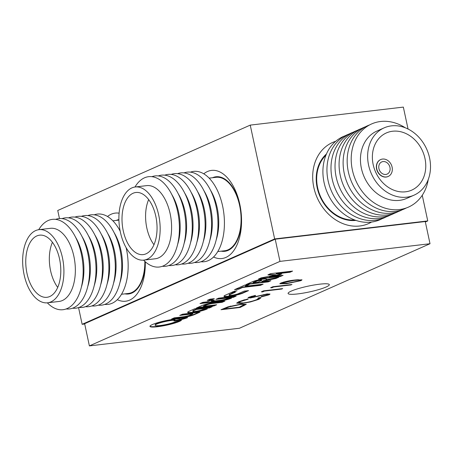 <?xml version="1.0" encoding="UTF-8"?>
<svg xmlns="http://www.w3.org/2000/svg" width="453" height="453" viewBox="0 0 453 453"><rect width="100%" height="100%" fill="white"/><g stroke="black" fill="none" stroke-linecap="round" stroke-linejoin="round"><path stroke-width="0.68" d="M213.55 257.004A44.371 24.49 -96.7 0 0 236.681 245.605A44.371 24.49 -96.7 0 0 239.796 204.224A44.371 24.49 -96.7 0 0 228.907 179.541A44.371 24.49 -96.7 0 0 203.765 173.822M119.099 213.182A44.371 24.49 -96.7 0 0 107.514 216.511M335.713 141.291A44.371 36.472 66.1 0 0 313.816 187.355A44.371 36.472 66.1 0 0 371.539 222.066M425.356 221.987L427.751 220.922L274.643 238.941L82.14 324.314L84.7 324.014M408.051 129.026L403.346 107.101L250.243 125.113L57.741 210.492L59.468 218.556M274.643 238.941L250.243 125.113M427.751 220.922L422.253 195.271M117.304 299.688A44.371 24.49 -96.7 0 0 140.43 288.295A44.371 24.49 -96.7 0 0 145.294 261.777M82.14 324.314L78.562 307.598M377.043 131.008A36.823 30.266 66.1 0 0 376.953 131.047A36.823 30.266 66.1 0 0 364.189 176.925A36.823 30.266 66.1 0 0 406.715 198.408A36.823 30.266 66.1 0 0 406.811 198.369A36.823 30.266 66.1 0 0 406.902 198.329M413.912 195.22A36.823 30.266 66.1 0 0 414.002 195.181A36.823 30.266 66.1 0 0 426.766 149.303A36.823 30.266 66.1 0 0 384.235 127.82A36.823 30.266 66.1 0 0 384.144 127.859A36.823 30.266 66.1 0 0 371.381 173.737A36.823 30.266 66.1 0 0 413.912 195.22M405.305 127.797A45.481 37.384 66.1 0 0 371.698 123.907A45.481 37.384 66.1 0 0 355.792 180.549A45.481 37.384 66.1 0 0 408.351 207.157A45.481 37.384 66.1 0 0 428.249 179.535M369.597 124.926A45.481 37.384 66.1 0 0 367.655 125.702A45.481 37.384 66.1 0 0 351.749 182.344A45.481 37.384 66.1 0 0 404.308 208.946A45.481 37.384 66.1 0 0 406.409 207.927M365.554 126.721A45.481 37.384 66.1 0 0 363.612 127.497A45.481 37.384 66.1 0 0 347.706 184.139A45.481 37.384 66.1 0 0 400.265 210.741A45.481 37.384 66.1 0 0 402.366 209.722M361.511 128.516A45.481 37.384 66.1 0 0 359.569 129.286A45.481 37.384 66.1 0 0 343.663 185.928A45.481 37.384 66.1 0 0 396.222 212.536A45.481 37.384 66.1 0 0 398.323 211.517M357.468 130.305A45.481 37.384 66.1 0 0 355.526 131.081A45.481 37.384 66.1 0 0 339.62 187.723A45.481 37.384 66.1 0 0 392.179 214.326A45.481 37.384 66.1 0 0 394.28 213.306M353.425 132.1A45.481 37.384 66.1 0 0 351.488 132.876A45.481 37.384 66.1 0 0 335.577 189.513A45.481 37.384 66.1 0 0 388.136 216.121A45.481 37.384 66.1 0 0 390.237 215.101M349.382 133.89A45.481 37.384 66.1 0 0 347.445 134.666A45.481 37.384 66.1 0 0 331.534 191.308A45.481 37.384 66.1 0 0 384.093 217.91A45.481 37.384 66.1 0 0 386.194 216.891M345.339 135.685A45.481 37.384 66.1 0 0 343.402 136.461A45.481 37.384 66.1 0 0 327.496 193.103A45.481 37.384 66.1 0 0 380.05 219.705A45.481 37.384 66.1 0 0 382.151 218.686M386.471 132.893A31.274 25.708 66.1 0 0 386.392 132.927A31.274 25.708 66.1 0 0 375.548 171.897A31.274 25.708 66.1 0 0 411.675 190.147A31.274 25.708 66.1 0 0 411.754 190.107A31.274 25.708 66.1 0 0 422.592 151.143A31.274 25.708 66.1 0 0 386.471 132.893M326.437 153.997A37.531 30.849 66.1 0 0 320.05 196.568A37.531 30.849 66.1 0 0 355.894 220.407M325.934 155.198A36.976 30.391 66.1 0 0 320.469 196.381A36.976 30.391 66.1 0 0 354.665 219.971M389.45 165.809A6.653 5.47 66.1 0 0 381.743 161.925A6.653 5.47 66.1 0 0 379.433 170.203A6.653 5.47 66.1 0 0 387.139 174.094A6.653 5.47 66.1 0 0 389.45 165.809M377.485 171.058A9.241 7.599 66.1 0 0 388.187 176.46A9.241 7.599 66.1 0 0 391.398 164.954A9.241 7.599 66.1 0 0 380.696 159.558A9.241 7.599 66.1 0 0 377.485 171.058M380.696 159.558L380.503 159.643A9.241 7.599 66.1 0 0 377.292 171.143A9.241 7.599 66.1 0 0 387.995 176.545L388.187 176.46M47.582 302.802L59.026 301.46A36.823 20.323 -96.7 0 0 72.927 252.491A36.823 20.323 -96.7 0 0 50.419 228.318L38.975 229.665A36.823 20.323 -96.7 0 0 25.074 278.629A36.823 20.323 -96.7 0 0 47.582 302.802A36.823 20.323 -96.7 0 0 61.489 253.839A36.823 20.323 -96.7 0 0 38.975 229.665M47.344 302.83A45.481 25.102 -96.7 0 0 76.342 299.829A45.481 25.102 -96.7 0 0 80.158 249.229A45.481 25.102 -96.7 0 0 38.737 229.694M81.398 287.004A39.19 21.631 -96.7 0 0 81.336 250.843A39.19 21.631 -96.7 0 0 75.538 237.185M66.155 308.952A45.481 25.102 -96.7 0 0 86.591 248.476A45.481 25.102 -96.7 0 0 55.617 219.371M87.831 286.251A39.19 21.631 -96.7 0 0 87.769 250.084A39.19 21.631 -96.7 0 0 81.965 236.426M72.588 308.193A45.481 25.102 -96.7 0 0 93.018 247.717A45.481 25.102 -96.7 0 0 62.05 218.618M94.258 285.492A39.19 21.631 -96.7 0 0 94.201 249.331A39.19 21.631 -96.7 0 0 88.397 235.668M79.02 307.44A45.481 25.102 -96.7 0 0 99.45 246.959A45.481 25.102 -96.7 0 0 68.477 217.859M100.691 284.733A39.19 21.631 -96.7 0 0 100.628 248.572A39.19 21.631 -96.7 0 0 94.83 234.914M85.447 306.681A45.481 25.102 -96.7 0 0 105.883 246.206A45.481 25.102 -96.7 0 0 74.909 217.1M107.118 283.98A39.19 21.631 -96.7 0 0 107.061 247.814A39.19 21.631 -96.7 0 0 101.257 234.156M91.88 305.928A45.481 25.102 -96.7 0 0 112.31 245.447A45.481 25.102 -96.7 0 0 81.342 216.347M113.55 283.221A39.19 21.631 -96.7 0 0 113.493 247.061A39.19 21.631 -96.7 0 0 107.689 233.403M98.312 305.169A45.481 25.102 -96.7 0 0 118.743 244.694A45.481 25.102 -96.7 0 0 87.769 215.588M119.983 282.462A39.19 21.631 -96.7 0 0 119.92 246.302A39.19 21.631 -96.7 0 0 114.122 232.644M104.739 304.41A45.481 25.102 -96.7 0 0 126.127 247.672M121.523 294.257L128.442 293.442A36.976 20.408 -96.7 0 0 144.841 261.364M124.915 293.861A37.531 20.713 -96.7 0 0 128.505 293.997A37.531 20.713 -96.7 0 0 145.153 261.653M58.743 255.707A31.274 17.265 -96.7 0 0 39.626 235.169A31.274 17.265 -96.7 0 0 27.814 276.76A31.274 17.265 -96.7 0 0 46.936 297.298A31.274 17.265 -96.7 0 0 58.743 255.707M118.907 219.58A37.531 20.713 -96.7 0 0 116.274 220.418M120.175 231.155A45.481 25.102 -96.7 0 0 94.201 214.835M52.412 242.293A31.28 17.265 -96.7 0 0 57.724 287.4M143.833 260.118L155.271 258.771A36.823 20.323 -96.7 0 0 170.345 214.677A36.823 20.323 -96.7 0 0 146.67 185.628L135.226 186.976A36.823 20.323 -96.7 0 0 120.158 231.07A36.823 20.323 -96.7 0 0 143.833 260.118A36.823 20.323 -96.7 0 0 158.901 216.024A36.823 20.323 -96.7 0 0 135.226 186.976M143.59 260.141A45.481 25.102 -96.7 0 0 171.347 259.014A45.481 25.102 -96.7 0 0 177.848 212.559A45.481 25.102 -96.7 0 0 134.988 187.004M177.65 244.314A39.19 21.631 -96.7 0 0 178.827 213.34A39.19 21.631 -96.7 0 0 171.789 194.496M162.406 266.262A45.481 25.102 -96.7 0 0 184.28 211.806A45.481 25.102 -96.7 0 0 151.868 176.681M184.077 243.561A39.19 21.631 -96.7 0 0 185.26 212.587A39.19 21.631 -96.7 0 0 178.216 193.737M168.839 265.509A45.481 25.102 -96.7 0 0 190.713 211.047A45.481 25.102 -96.7 0 0 158.301 175.928M190.509 242.802A39.19 21.631 -96.7 0 0 191.693 211.828A39.19 21.631 -96.7 0 0 184.648 192.984M175.271 264.75A45.481 25.102 -96.7 0 0 197.14 210.294A45.481 25.102 -96.7 0 0 164.728 175.169M196.942 242.044A39.19 21.631 -96.7 0 0 198.12 211.07A39.19 21.631 -96.7 0 0 191.075 192.225M181.698 263.991A45.481 25.102 -96.7 0 0 203.573 209.535A45.481 25.102 -96.7 0 0 171.16 174.416M203.369 241.29A39.19 21.631 -96.7 0 0 204.552 210.317A39.19 21.631 -96.7 0 0 197.508 191.466M188.131 263.238A45.481 25.102 -96.7 0 0 210.005 208.776A45.481 25.102 -96.7 0 0 177.587 173.658M209.801 240.532A39.19 21.631 -96.7 0 0 210.985 209.558A39.19 21.631 -96.7 0 0 203.941 190.713M194.558 262.48A45.481 25.102 -96.7 0 0 216.432 208.023A45.481 25.102 -96.7 0 0 184.02 172.899M216.234 239.779A39.19 21.631 -96.7 0 0 217.412 208.799A39.19 21.631 -96.7 0 0 210.368 189.954M200.99 261.726A45.481 25.102 -96.7 0 0 222.865 207.264A45.481 25.102 -96.7 0 0 190.453 172.146M217.774 251.568L224.694 250.752A36.976 20.408 -96.7 0 0 239.824 206.483A36.976 20.408 -96.7 0 0 216.053 177.316L209.133 178.125M221.166 251.172A37.531 20.713 -96.7 0 0 224.756 251.307A37.531 20.713 -96.7 0 0 240.118 206.37A37.531 20.713 -96.7 0 0 215.985 176.761A37.531 20.713 -96.7 0 0 212.525 177.729M155.985 217.157A31.274 17.265 -96.7 0 0 135.877 192.485A31.274 17.265 -96.7 0 0 123.074 229.937A31.274 17.265 -96.7 0 0 143.188 254.609A31.274 17.265 -96.7 0 0 155.985 217.157M148.663 199.603A31.28 17.265 -96.7 0 0 153.975 244.716M278.068 277.536L278.068 277.536A62.078 8.72 167.9 0 0 278.527 277.327A230.192 32.344 167.9 0 0 278.884 277.168L276.993 277.547A759.687 106.738 167.9 0 0 274.948 277.966A1483.06 208.369 167.9 0 0 272.53 278.465A3551.441 498.98 -12.1 0 1 270.113 278.963A1796.768 252.446 -12.1 0 1 268.074 279.382L266.307 279.705A29.79 4.185 167.9 0 0 266.432 279.603A18.188 2.554 167.9 0 0 266.551 279.495A5.912 0.832 167.9 0 0 266.613 279.422A6.512 0.917 167.9 0 0 266.658 279.274A6.512 0.917 167.9 0 0 266.647 279.252A6.92 0.974 167.9 0 0 266.5 279.127A6.965 0.98 167.9 0 0 266.177 279.037A6.738 0.946 167.9 0 0 265.685 278.997A6.591 0.929 167.9 0 0 265.022 279.003A9.168 1.291 167.9 0 0 264.167 279.059A10.006 1.404 167.9 0 0 263.159 279.156A10.396 1.461 167.9 0 0 262.055 279.297A8.749 1.229 167.9 0 0 259.529 279.705A6.393 0.9 167.9 0 0 257.094 280.237A6.727 0.946 167.9 0 0 254.829 280.866A10.334 1.45 167.9 0 0 252.814 281.568A4.575 0.646 167.9 0 0 252.564 281.675A326.551 45.883 167.9 0 0 251.772 282.021A307.411 43.194 167.9 0 0 250.736 282.474A980.286 137.729 167.9 0 0 249.354 283.091L246.217 284.478L268.255 281.879L270.911 280.701L261.902 281.76L263.51 281.047L275.854 278.51L277.389 277.836A263.833 37.067 167.9 0 0 278.068 277.536L278.023 277.338M275.696 275.056L273.487 275.486A2451.517 344.439 -12.1 0 1 271.132 275.939A4733.482 665.061 -12.1 0 1 268.357 276.477L261.126 277.876L258.431 279.059L280.481 276.466L283.097 275.299L269.467 276.891L279.541 274.943L281.681 274.003L276.222 273.878L289.982 272.253L292.598 271.087L270.588 273.669L267.91 274.858L271.84 274.948A1520.438 213.623 -12.1 0 1 273.663 274.994A274.818 38.613 -12.1 0 1 274.824 275.022A1291.565 181.466 -12.1 0 1 275.696 275.05L275.622 274.694L275.701 275.05M207.14 308.98A19.36 2.718 167.9 0 0 207.315 308.901L202.689 309.512A45.17 6.348 -12.1 0 1 202.344 309.659A18.171 2.554 -12.1 0 1 202.055 309.778A11.988 1.682 -12.1 0 1 201.828 309.875L201.676 309.931A5.827 0.821 -12.1 0 1 200.554 310.294A5.159 0.725 -12.1 0 1 199.292 310.639A5.079 0.713 -12.1 0 1 197.938 310.945A5.493 0.77 -12.1 0 1 196.562 311.205A3.499 0.493 -12.1 0 1 196.087 311.279A7.758 1.087 -12.1 0 1 195.526 311.358A7.848 1.104 -12.1 0 1 194.988 311.421A3.969 0.555 -12.1 0 1 194.569 311.466A5.13 0.719 -12.1 0 1 193.612 311.5A5.159 0.725 -12.1 0 1 193.029 311.421A5.311 0.747 -12.1 0 1 192.859 311.285A5.311 0.747 -12.1 0 1 192.859 311.239A5.759 0.81 -12.1 0 1 193.114 310.962A2.559 0.362 -12.1 0 1 193.244 310.883A6.331 0.889 -12.1 0 1 193.454 310.781A26.059 3.664 -12.1 0 1 193.844 310.605A629.5 88.448 -12.1 0 1 194.796 310.18L196.342 309.484L209.49 307.938L212.225 306.721L194.722 308.776L191.846 310.05A674.625 94.785 167.9 0 0 190.724 310.548A406.296 57.084 167.9 0 0 189.745 310.985A727.212 102.174 167.9 0 0 188.918 311.358A4.303 0.606 167.9 0 0 188.742 311.438A10.442 1.467 167.9 0 0 187.706 312.162A10.73 1.506 167.9 0 0 187.65 312.394A10.73 1.506 167.9 0 0 187.938 312.649A10.668 1.501 167.9 0 0 189.399 312.836A10.232 1.438 167.9 0 0 191.902 312.689A11.008 1.546 167.9 0 0 194.388 312.36A10.481 1.472 167.9 0 0 197.106 311.879A10.419 1.467 167.9 0 0 199.875 311.279A10.742 1.506 167.9 0 0 202.531 310.594A10.413 1.461 167.9 0 0 203.907 310.186A9.853 1.382 167.9 0 0 205.124 309.778A11.444 1.608 167.9 0 0 206.234 309.359A19.36 2.718 167.9 0 0 207.14 308.98M179.496 321.375A17.763 2.497 167.9 0 0 179.569 321.341A18.052 2.537 167.9 0 0 180.379 320.956A15.764 2.214 167.9 0 0 181.019 320.605A8.947 1.257 167.9 0 0 181.126 320.537A36.931 5.187 167.9 0 0 181.268 320.441A40.481 5.685 167.9 0 0 181.404 320.35A4.173 0.589 167.9 0 0 181.466 320.299L181.313 320.328A2.435 0.34 167.9 0 0 181.121 320.367A9.326 1.308 167.9 0 0 180.843 320.43A12.424 1.744 -12.1 0 1 179.824 320.656A19.428 2.729 -12.1 0 1 178.686 320.894A19.315 2.712 -12.1 0 1 177.548 321.12A11.897 1.67 -12.1 0 1 176.545 321.313A11.58 1.625 167.9 0 0 176.393 321.341A7.191 1.008 167.9 0 0 176.251 321.37A10.696 1.501 167.9 0 0 176.132 321.392L176.075 321.404A4.258 0.6 167.9 0 0 176.019 321.432A2.95 0.413 167.9 0 0 175.951 321.466A5.193 0.73 167.9 0 0 175.883 321.505A3.635 0.51 -12.1 0 1 175.792 321.551A16.308 2.293 -12.1 0 1 175.645 321.63A18.205 2.559 -12.1 0 1 175.47 321.715A15.532 2.18 -12.1 0 1 175.3 321.794A11.2 1.574 -12.1 0 1 175.062 321.902A11.2 1.574 -12.1 0 1 174.575 322.106A10.374 1.455 -12.1 0 1 173.742 322.428A10.487 1.472 -12.1 0 1 172.78 322.757A11.755 1.653 -12.1 0 1 171.693 323.102A12.633 1.772 -12.1 0 1 170.923 323.329A9.587 1.348 -12.1 0 1 170.181 323.538A9.615 1.353 -12.1 0 1 169.405 323.742A12.792 1.795 -12.1 0 1 168.55 323.957A11.314 1.591 -12.1 0 1 166.761 324.376A10.844 1.523 -12.1 0 1 164.966 324.75A10.889 1.529 -12.1 0 1 163.199 325.073A11.518 1.619 -12.1 0 1 161.483 325.345A7.644 1.076 -12.1 0 1 160.764 325.441A16.342 2.293 -12.1 0 1 159.932 325.537A16.229 2.282 -12.1 0 1 159.139 325.622A7.061 0.991 -12.1 0 1 158.539 325.673A12.016 1.687 -12.1 0 1 157.451 325.724A11.031 1.552 -12.1 0 1 156.568 325.713A10.849 1.523 -12.1 0 1 155.894 325.65A11.149 1.569 -12.1 0 1 155.43 325.526A11.059 1.552 -12.1 0 1 155.169 325.271A11.059 1.552 -12.1 0 1 155.164 325.186A10.98 1.54 -12.1 0 1 155.56 324.716A11.031 1.552 -12.1 0 1 156.591 324.138A11.268 1.585 -12.1 0 1 158.205 323.487A10.64 1.495 -12.1 0 1 159.813 322.949A11.166 1.569 -12.1 0 1 161.687 322.4A11.274 1.585 -12.1 0 1 163.731 321.879A11.132 1.563 -12.1 0 1 165.86 321.398A7.894 1.11 -12.1 0 1 166.478 321.268A14.111 1.982 -12.1 0 1 167.197 321.126A14.456 2.033 -12.1 0 1 167.916 320.99A9.456 1.331 -12.1 0 1 168.561 320.877A10.94 1.535 -12.1 0 1 170.475 320.571A11.031 1.552 -12.1 0 1 172.236 320.35A11.076 1.557 -12.1 0 1 173.776 320.226A11.132 1.563 -12.1 0 1 175.039 320.192L173.907 320.939A4.541 0.64 167.9 0 0 174.286 320.894A14.264 2.005 167.9 0 0 174.801 320.82A15.04 2.112 167.9 0 0 175.362 320.741A9.043 1.268 167.9 0 0 175.86 320.662A10.776 1.512 167.9 0 0 178.057 320.271A10.493 1.472 167.9 0 0 180.294 319.801A10.476 1.472 167.9 0 0 182.474 319.269A10.708 1.506 167.9 0 0 184.507 318.702A11.189 1.574 167.9 0 0 185.402 318.431A9.785 1.376 167.9 0 0 186.2 318.165A10.385 1.461 167.9 0 0 186.942 317.893A14.485 2.033 167.9 0 0 187.672 317.61L183.425 318.057A13.505 1.897 167.9 0 0 183.363 318.08L183.261 318.119A105.968 14.887 167.9 0 0 183.142 318.165A107.882 15.159 167.9 0 0 183.023 318.21A4.122 0.578 -12.1 0 1 182.587 318.368A6.019 0.844 -12.1 0 1 182.044 318.544A5.849 0.821 -12.1 0 1 181.46 318.719A3.392 0.476 -12.1 0 1 180.917 318.867L180.464 318.918A16.098 2.259 167.9 0 0 178.771 318.861A16.438 2.31 167.9 0 0 176.517 318.974A16.484 2.316 167.9 0 0 173.81 319.263A16.314 2.293 167.9 0 0 170.781 319.705A15.532 2.18 167.9 0 0 169.167 319.982A17.016 2.39 167.9 0 0 167.485 320.299A17.129 2.407 167.9 0 0 165.775 320.65A16.065 2.259 167.9 0 0 164.099 321.018A11.421 1.602 167.9 0 0 163.38 321.183A24.337 3.42 167.9 0 0 162.519 321.387A24.286 3.414 167.9 0 0 161.67 321.596A11.161 1.569 167.9 0 0 160.979 321.772A17.004 2.39 167.9 0 0 158.822 322.355A16.268 2.288 167.9 0 0 156.834 322.944A16.195 2.276 167.9 0 0 155.039 323.533A16.665 2.344 167.9 0 0 153.459 324.116A9.524 1.336 167.9 0 0 152.995 324.303A32.99 4.638 167.9 0 0 152.406 324.558A33.001 4.638 167.9 0 0 151.851 324.812A9.122 1.28 167.9 0 0 151.495 324.988A16.789 2.361 167.9 0 0 150.572 325.537A16.178 2.271 167.9 0 0 150.062 326.018A16.144 2.271 167.9 0 0 149.96 326.381A16.144 2.271 167.9 0 0 149.966 326.415A16.636 2.339 167.9 0 0 150.288 326.726A16.75 2.356 167.9 0 0 151.081 326.953A16.251 2.282 167.9 0 0 152.31 327.055A16.183 2.276 167.9 0 0 153.941 327.038A16.421 2.305 167.9 0 0 155.94 326.896A10.9 1.535 167.9 0 0 156.591 326.834A27.474 3.862 167.9 0 0 157.451 326.738A27.395 3.851 167.9 0 0 158.329 326.63A10.351 1.455 167.9 0 0 159.037 326.534A16.801 2.361 167.9 0 0 161.562 326.143A16.042 2.254 167.9 0 0 164.184 325.673A16.042 2.254 167.9 0 0 166.857 325.118A16.795 2.361 167.9 0 0 169.53 324.501A17.769 2.497 167.9 0 0 170.821 324.178A15.538 2.186 167.9 0 0 172.038 323.861A15.385 2.163 167.9 0 0 173.205 323.533A16.982 2.384 167.9 0 0 174.354 323.199A19.677 2.763 167.9 0 0 175.271 322.921A14.858 2.089 167.9 0 0 176.087 322.655A14.592 2.05 167.9 0 0 176.851 322.4A18.194 2.554 167.9 0 0 177.61 322.128A14.439 2.027 167.9 0 0 178.629 321.738A17.763 2.497 167.9 0 0 179.496 321.375M149.971 326.194A16.636 2.339 167.9 0 0 150.215 326.37A16.75 2.356 167.9 0 0 151.008 326.59A16.251 2.282 167.9 0 0 152.231 326.698A16.183 2.276 167.9 0 0 153.867 326.681A16.421 2.305 167.9 0 0 155.86 326.539A10.9 1.535 167.9 0 0 156.517 326.477A27.474 3.862 167.9 0 0 157.372 326.375A27.395 3.851 167.9 0 0 158.25 326.273A10.351 1.455 167.9 0 0 158.958 326.177A16.801 2.361 167.9 0 0 161.489 325.786A16.042 2.254 167.9 0 0 164.111 325.311A16.042 2.254 167.9 0 0 166.778 324.761A16.795 2.361 167.9 0 0 169.456 324.144A17.769 2.497 167.9 0 0 170.741 323.821A15.538 2.186 167.9 0 0 171.959 323.499A15.385 2.163 167.9 0 0 173.131 323.176A16.982 2.384 167.9 0 0 174.28 322.842A19.677 2.763 167.9 0 0 175.192 322.559A14.858 2.089 167.9 0 0 176.007 322.298A14.592 2.05 167.9 0 0 176.772 322.043A18.194 2.554 167.9 0 0 177.531 321.772A14.439 2.027 167.9 0 0 178.556 321.381A17.763 2.497 167.9 0 0 179.416 321.018A17.763 2.497 167.9 0 0 179.49 320.984A18.052 2.537 167.9 0 0 180.3 320.599A15.764 2.214 167.9 0 0 180.464 320.514M297.729 293.918A21.076 2.961 167.9 0 0 318.94 289.524A21.076 2.961 167.9 0 0 329.308 284.631A21.076 2.961 167.9 0 0 319.671 284.184A21.076 2.961 167.9 0 0 298.459 288.572A21.076 2.961 167.9 0 0 288.091 293.465A21.076 2.961 167.9 0 0 297.729 293.918M266.211 279.761L266.228 279.348A29.79 4.185 167.9 0 0 266.358 279.246A18.188 2.554 167.9 0 0 266.472 279.139A5.912 0.832 167.9 0 0 266.489 279.122L266.551 279.495M266.205 279.767L266.126 279.405L266.205 279.767M171.523 319.065L176.109 318.538A3591.644 504.631 167.9 0 0 180.362 318.034A8.896 1.251 167.9 0 0 181.104 317.938A10.77 1.512 167.9 0 0 184.422 317.389A10.476 1.472 167.9 0 0 187.859 316.647A10.566 1.484 167.9 0 0 191.075 315.786A11.121 1.563 167.9 0 0 193.742 314.897A3.737 0.527 167.9 0 0 194.003 314.79A110.589 15.538 167.9 0 0 194.62 314.518A186.313 26.178 167.9 0 0 195.537 314.116A1272.398 178.771 167.9 0 0 197.032 313.453L200.011 312.134L182.508 314.195L179.733 315.424L192.842 313.889L191.285 314.569A439.24 61.716 -12.1 0 1 190.407 314.954A35.662 5.011 -12.1 0 1 189.949 315.152A11.642 1.636 -12.1 0 1 189.654 315.277A2.356 0.328 -12.1 0 1 189.433 315.362A5.396 0.759 -12.1 0 1 188.301 315.724A5.498 0.77 -12.1 0 1 186.981 316.081A5.357 0.753 -12.1 0 1 185.583 316.392A4.83 0.679 -12.1 0 1 184.229 316.647A4.156 0.583 -12.1 0 1 183.646 316.732A13.771 1.937 -12.1 0 1 182.893 316.828A55.855 7.848 -12.1 0 1 181.647 316.981A1272.205 178.748 -12.1 0 1 178.731 317.327L174.241 317.853L172.876 318.459A191.274 26.874 167.9 0 0 172.35 318.691A99.371 13.964 167.9 0 0 171.914 318.889A721.176 101.325 167.9 0 0 171.523 319.065M205.52 305.418A80.651 11.331 -12.1 0 1 206.03 305.197A72.497 10.187 -12.1 0 1 206.443 305.016A3.686 0.521 -12.1 0 1 206.636 304.937A5.425 0.764 -12.1 0 1 207.763 304.552A5.159 0.725 -12.1 0 1 209.122 304.167A5.215 0.73 -12.1 0 1 210.622 303.821A5.674 0.798 -12.1 0 1 212.157 303.533L222.129 302.327L224.909 301.098L219.948 301.687A2073.336 291.307 167.9 0 0 216.319 302.117A31.551 4.434 167.9 0 0 215.198 302.253A6.546 0.917 167.9 0 0 214.456 302.355A9.773 1.37 167.9 0 0 213.601 302.491A10.442 1.467 167.9 0 0 210.804 303.017A10.77 1.512 167.9 0 0 207.972 303.663A10.73 1.506 167.9 0 0 205.351 304.376A10.266 1.444 167.9 0 0 203.148 305.096A8.364 1.172 167.9 0 0 202.587 305.311A17.424 2.446 167.9 0 0 201.987 305.56A60.645 8.522 167.9 0 0 201.081 305.951A1030.552 144.796 167.9 0 0 199.184 306.794L196.359 308.046L213.907 305.979L216.676 304.75L203.539 306.296L204.932 305.679A152.989 21.495 -12.1 0 1 205.52 305.418L205.447 305.062A80.651 11.331 -12.1 0 1 205.951 304.841A72.497 10.187 -12.1 0 1 206.364 304.659A3.686 0.521 -12.1 0 1 206.562 304.58A5.425 0.764 -12.1 0 1 207.684 304.195A5.159 0.725 -12.1 0 1 209.043 303.81A5.215 0.73 -12.1 0 1 210.543 303.465A5.674 0.798 -12.1 0 1 212.078 303.17L222.049 301.97L223.697 301.245M215.945 299.365L218.539 299.071A2190.397 307.751 167.9 0 0 221.364 298.742A4274.157 600.525 167.9 0 0 224.705 298.346L233.414 297.321L236.2 296.092L218.652 298.159L217.281 298.765A308.329 43.318 167.9 0 0 216.585 299.076A34.756 4.881 167.9 0 0 216.2 299.246A45.725 6.427 167.9 0 0 215.945 299.365L215.951 299.376M225.232 295.248A5.153 0.725 167.9 0 0 225.045 295.339A9.807 1.376 167.9 0 0 224.348 295.747A10.855 1.523 167.9 0 0 223.992 296.103A10.991 1.546 167.9 0 0 223.958 296.302A10.991 1.546 167.9 0 0 223.997 296.392A10.396 1.461 167.9 0 0 224.365 296.596A10.006 1.404 167.9 0 0 224.824 296.681A11.342 1.591 167.9 0 0 225.447 296.726A11.24 1.58 167.9 0 0 226.211 296.726A9.53 1.336 167.9 0 0 227.083 296.687A11.501 1.614 167.9 0 0 227.548 296.653A8.505 1.195 167.9 0 0 228.001 296.607A9.19 1.291 167.9 0 0 228.493 296.556A15.776 2.214 167.9 0 0 229.082 296.483A12.169 1.71 167.9 0 0 230.107 296.347A9.388 1.319 167.9 0 0 231.109 296.194A9.303 1.308 167.9 0 0 232.151 296.019A11.727 1.648 167.9 0 0 233.278 295.803A12.452 1.75 167.9 0 0 234.099 295.639A8.086 1.138 167.9 0 0 234.835 295.486A8.624 1.212 167.9 0 0 235.588 295.311A16.008 2.248 167.9 0 0 236.455 295.107A11.065 1.552 167.9 0 0 238.255 294.648A10 1.404 167.9 0 0 239.886 294.184A10.091 1.416 167.9 0 0 241.336 293.708A11.495 1.614 167.9 0 0 242.604 293.238A7.684 1.082 167.9 0 0 242.893 293.114A323.136 45.402 167.9 0 0 243.669 292.774A302.938 42.565 167.9 0 0 244.631 292.349A631.754 88.76 167.9 0 0 245.786 291.84L248.555 290.611L244.15 291.132L237.848 293.878A6.11 0.861 -12.1 0 1 236.715 294.235A5.034 0.708 -12.1 0 1 235.486 294.563A4.955 0.696 -12.1 0 1 234.173 294.858A5.742 0.804 -12.1 0 1 232.825 295.113A3.828 0.538 -12.1 0 1 232.355 295.186A6.886 0.968 -12.1 0 1 231.834 295.26A6.891 0.968 -12.1 0 1 231.336 295.316A3.851 0.544 -12.1 0 1 230.934 295.356A5.3 0.742 -12.1 0 1 229.869 295.396A5.26 0.736 -12.1 0 1 229.269 295.294A5.26 0.742 -12.1 0 1 229.161 295.18A5.26 0.742 -12.1 0 1 229.195 295.062A5.311 0.747 -12.1 0 1 229.654 294.733A3.907 0.549 -12.1 0 1 229.841 294.637A231.398 32.514 -12.1 0 1 230.509 294.342A235.362 33.069 -12.1 0 1 231.404 293.94A787.625 110.662 -12.1 0 1 232.638 293.391L235.418 292.157L231.007 292.678L228.148 293.946A668.181 93.879 167.9 0 0 227.038 294.444A409.099 57.48 167.9 0 0 226.058 294.88A678.283 95.3 167.9 0 0 225.232 295.248M233.233 291.698L233.289 291.698A97.973 13.766 167.9 0 0 233.612 291.664A37.225 5.232 167.9 0 0 233.986 291.619A66.274 9.309 167.9 0 0 234.422 291.568L237.083 290.752L234.541 291.188A150.928 21.206 167.9 0 0 235.147 291.177A33.177 4.66 -12.1 0 1 235.362 291.166A17.078 2.401 -12.1 0 1 235.543 291.166A80.538 11.314 -12.1 0 1 235.696 291.16L235.685 291.171A137.531 19.326 -12.1 0 1 235.379 291.222A24.4 3.426 -12.1 0 1 235.039 291.285A47.508 6.676 -12.1 0 1 234.637 291.358L233.391 291.624A3.437 0.481 167.9 0 0 233.306 291.658L233.244 291.704M207.593 300.22A721.176 101.325 167.9 0 0 207.208 300.396A721.176 101.325 167.9 0 0 207.848 300.328A99.371 13.964 167.9 0 0 208.556 300.248A191.274 26.874 167.9 0 0 209.388 300.152L211.562 299.897L214.331 298.663L209.926 299.184L208.556 299.79A191.274 26.874 167.9 0 0 208.035 300.022A99.371 13.964 167.9 0 0 207.593 300.22M209.037 302.525A6897.48 969.103 167.9 0 0 215.69 301.743A96.534 13.562 167.9 0 0 217.678 301.5A15.357 2.157 167.9 0 0 218.822 301.353A8.029 1.127 167.9 0 0 219.841 301.2A10.883 1.529 167.9 0 0 221.234 300.956A9.938 1.399 167.9 0 0 222.627 300.684A10.096 1.421 167.9 0 0 224.037 300.379A11.704 1.642 167.9 0 0 225.481 300.039A10.997 1.546 167.9 0 0 227.236 299.58A9.87 1.387 167.9 0 0 228.822 299.122A10.249 1.438 167.9 0 0 230.232 298.652A12.916 1.812 167.9 0 0 231.506 298.165L227.259 298.612A3.341 0.47 167.9 0 0 227.196 298.635A14.723 2.067 167.9 0 0 227.117 298.669A16.393 2.305 167.9 0 0 227.021 298.708A13.8 1.937 167.9 0 0 226.936 298.742A4.071 0.572 -12.1 0 1 226.29 298.974A5.691 0.798 -12.1 0 1 225.464 299.229A5.815 0.815 -12.1 0 1 224.535 299.484A4.564 0.64 -12.1 0 1 223.601 299.71A4.185 0.589 -12.1 0 1 223.097 299.818A7.826 1.099 -12.1 0 1 222.508 299.937A7.843 1.104 -12.1 0 1 221.919 300.05A4.264 0.6 -12.1 0 1 221.421 300.141A2.271 0.317 -12.1 0 1 221.024 300.197A12.078 1.699 -12.1 0 1 220.452 300.271A66.982 9.411 -12.1 0 1 219.405 300.396A3379.703 474.852 -12.1 0 1 216.262 300.769L211.534 301.33L214.28 300.113L209.869 300.628L207.129 301.845L202.774 302.366L199.988 303.589L209.037 302.525L208.958 302.168A6897.48 969.103 167.9 0 0 215.611 301.381A96.534 13.562 167.9 0 0 217.604 301.143A15.357 2.157 167.9 0 0 218.742 300.996A8.029 1.127 167.9 0 0 219.767 300.837A10.883 1.529 167.9 0 0 221.16 300.599A9.938 1.399 167.9 0 0 222.553 300.328A10.096 1.421 167.9 0 0 223.963 300.022A11.704 1.642 167.9 0 0 225.401 299.682A10.997 1.546 167.9 0 0 227.163 299.223A9.87 1.387 167.9 0 0 228.742 298.765A10.249 1.438 167.9 0 0 230.158 298.295A12.916 1.812 167.9 0 0 230.362 298.221M240.685 304.19L246.251 304.303L240.141 307.468L221.002 309.722L227.938 306.868L240.685 304.19M89.394 345.899L239.439 328.249L430.016 243.725L279.971 261.381L89.394 345.899L84.637 323.708L275.214 239.184L425.259 221.534L430.016 243.725M232.921 291.834L231.698 292.366L234.807 291.766L232.921 291.834M244.977 285.028L234.524 289.665L238.742 289.167L242.621 287.451L260.441 285.356L263.148 284.15L245.362 286.234L249.201 284.535L244.977 285.028M295.056 279.999L301.998 279.875L300.956 280.656L286.879 283.623L279.818 283.788L280.837 283.023C285.158 281.517 289.897 280.509 295.056 279.999M273.714 286.981L271.862 287.802L270.605 287.723L272.831 286.732L291.97 284.484L290.888 284.96L273.714 286.981L273.64 286.641M264.461 291.086L262.61 291.908L261.353 291.828L263.578 290.837L282.712 288.589L281.636 289.065L264.461 291.086L264.388 290.741M267.23 293.929L270.011 294.093L268.969 294.841L261.132 296.958L261.177 296.619L267.01 295.073L267.791 294.501L266.121 294.41L250.43 297.966L248.001 297.859L248.929 297.174L255.373 295.373L255.571 295.667L250.158 297.423L250.696 296.641L250.769 296.998C249.773 297.451 249.994 297.615 251.426 297.496L267.23 293.929M242.185 303.408L236.681 303.159L238.708 301.709L247.961 298.906L248.165 299.195L240.605 301.505L238.963 302.723L243.397 302.915C248.839 302.162 253.329 301.047 256.874 299.569L258.504 298.374L257.978 298.04L260.062 297.485L260.854 297.881L258.844 299.337L250.532 301.93L242.185 303.408L242.106 303.051L236.715 302.966M279.971 261.381L275.214 239.184M246.115 304.144L240.067 307.111L240.141 307.468M240.067 307.111L239.303 307.202M230.611 306.086L223.969 308.652L224.048 309.008L222.129 309.223M229.048 306.573L229.127 306.93L224.048 309.008L239.258 307.219L243.844 304.761L243.765 304.405L240.707 304.184M239.529 304.331L239.603 304.665L229.127 306.93M243.589 305.141C244.292 304.427 242.961 304.269 239.603 304.665M245.362 286.234L245.283 285.877L248.001 284.677M235.656 289.167L238.663 288.804L242.542 287.094L260.362 284.999L261.953 284.286M260.362 284.999L260.441 285.356M242.542 287.094L242.621 287.451M238.663 288.804L238.742 289.167M301.84 279.722L300.877 280.299L300.956 280.656M300.877 280.299L297.564 281.392M286.806 283.278L286.879 283.623M285.803 283.38L279.897 283.584M284.025 281.959L282.757 282.417L282.134 283.323L287.955 283.148L299.031 280.871L299.733 280.333L298.323 280.113L293.969 280.475L282.836 282.78L282.134 283.323M299.733 280.333L299.66 279.977L298.25 279.756L295.628 279.931M282.757 282.417L282.836 282.78M293.895 280.141L293.969 280.475M298.25 279.756L298.323 280.113M174.79 320.452A15.04 2.112 167.9 0 0 175.283 320.379A9.043 1.268 167.9 0 0 175.781 320.305A10.776 1.512 167.9 0 0 177.978 319.914A10.493 1.472 167.9 0 0 180.215 319.444A10.476 1.472 167.9 0 0 182.395 318.912A10.708 1.506 167.9 0 0 184.428 318.346A11.189 1.574 167.9 0 0 185.322 318.068A9.785 1.376 167.9 0 0 186.126 317.802A10.385 1.461 167.9 0 0 186.534 317.661M155.169 325.271L155.09 324.914A11.059 1.552 -12.1 0 1 155.09 324.829A10.98 1.54 -12.1 0 1 155.481 324.359A11.031 1.552 -12.1 0 1 156.517 323.782A11.268 1.585 -12.1 0 1 158.125 323.125A10.64 1.495 -12.1 0 1 159.739 322.587A11.166 1.569 -12.1 0 1 161.608 322.043A11.274 1.585 -12.1 0 1 163.652 321.517A11.132 1.563 -12.1 0 1 165.781 321.035A7.894 1.11 -12.1 0 1 166.404 320.911A14.111 1.982 -12.1 0 1 167.117 320.769A14.456 2.033 -12.1 0 1 167.842 320.633A9.456 1.331 -12.1 0 1 168.482 320.52A10.94 1.535 -12.1 0 1 170.396 320.214A11.031 1.552 -12.1 0 1 172.157 319.994A11.076 1.557 -12.1 0 1 173.697 319.863A11.132 1.563 -12.1 0 1 174.966 319.835L175.368 320.197M201.126 303.091L208.958 302.168M211.534 301.33L211.455 300.973L213.074 300.254M208.284 299.914A99.371 13.964 167.9 0 0 208.476 299.892A191.274 26.874 167.9 0 0 209.309 299.79L211.483 299.535L213.131 298.804M211.483 299.535L211.562 299.897M273.589 286.647L271.783 287.445L271.862 287.802M271.783 287.445L271.302 287.412M290.815 284.62L290.888 284.96M264.337 290.752L262.53 291.551L262.61 291.908M262.53 291.551L262.044 291.517M281.562 288.725L281.636 289.065M269.841 293.935L268.895 294.484L268.969 294.841M268.895 294.484L265.407 295.628M267.791 294.501L267.712 294.144L266.755 293.991M266.053 294.093L266.121 294.41M263.748 294.535L263.81 294.824M253.952 297.032L254.014 297.327M250.815 297.547L250.35 297.61L250.43 297.966M250.35 297.61L248.108 297.644M252.128 296.137L250.696 296.641M244.552 299.739L240.526 301.149L240.605 301.505M240.526 301.149L238.89 302.366L238.963 302.723M258.504 298.374L258.391 297.927M260.741 297.723L258.765 298.974L258.844 299.337M258.765 298.974L253.097 300.911M250.464 301.613L250.532 301.93M229.161 295.18L229.082 294.824A5.26 0.742 -12.1 0 1 229.116 294.705A5.311 0.747 -12.1 0 1 229.575 294.376A3.907 0.549 -12.1 0 1 229.767 294.28A231.398 32.514 -12.1 0 1 230.43 293.98A235.362 33.069 -12.1 0 1 231.33 293.578A787.625 110.662 -12.1 0 1 232.565 293.034L234.218 292.298M223.992 296.103A10.396 1.461 167.9 0 0 224.292 296.239A10.006 1.404 167.9 0 0 224.745 296.324A11.342 1.591 167.9 0 0 225.373 296.364A11.24 1.58 167.9 0 0 226.138 296.37A9.53 1.336 167.9 0 0 227.004 296.33A11.501 1.614 167.9 0 0 227.468 296.29A8.505 1.195 167.9 0 0 227.921 296.251A9.19 1.291 167.9 0 0 228.42 296.2A15.776 2.214 167.9 0 0 229.008 296.126A12.169 1.71 167.9 0 0 230.028 295.99A9.388 1.319 167.9 0 0 231.036 295.837A9.303 1.308 167.9 0 0 232.078 295.656A11.727 1.648 167.9 0 0 233.204 295.447A12.452 1.75 167.9 0 0 234.02 295.282A8.086 1.138 167.9 0 0 234.756 295.124A8.624 1.212 167.9 0 0 235.509 294.954A16.008 2.248 167.9 0 0 236.381 294.75A11.065 1.552 167.9 0 0 238.182 294.291A10 1.404 167.9 0 0 239.813 293.827A10.091 1.416 167.9 0 0 241.262 293.351A11.495 1.614 167.9 0 0 242.525 292.876A7.684 1.082 167.9 0 0 242.814 292.757A323.136 45.402 167.9 0 0 243.589 292.417A302.938 42.565 167.9 0 0 244.558 291.992A631.754 88.76 167.9 0 0 245.713 291.483L247.355 290.752M217.015 298.884L218.465 298.714A2190.397 307.751 167.9 0 0 221.285 298.38A4274.157 600.525 167.9 0 0 224.626 297.989L233.34 296.958L234.988 296.234M233.34 296.958L233.414 297.321M203.539 306.296L203.465 305.939L204.858 305.322A152.989 21.495 -12.1 0 1 205.447 305.062M197.485 307.542L213.827 305.622L215.475 304.892M213.827 305.622L213.907 305.979M222.049 301.97L222.129 302.327M212.514 303.102L212.587 303.459M192.802 310.968A5.311 0.747 -12.1 0 1 192.78 310.928A5.311 0.747 -12.1 0 1 192.78 310.877A5.759 0.81 -12.1 0 1 193.035 310.605A2.559 0.362 -12.1 0 1 193.171 310.526A6.331 0.889 -12.1 0 1 193.38 310.424A26.059 3.664 -12.1 0 1 193.765 310.248A629.5 88.448 -12.1 0 1 194.722 309.818L196.268 309.127L209.411 307.581L211.03 306.857M209.411 307.581L209.49 307.938M196.268 309.127L196.342 309.484M187.689 312.202A10.73 1.506 167.9 0 0 187.865 312.293A10.668 1.501 167.9 0 0 189.326 312.474A10.232 1.438 167.9 0 0 191.829 312.332A11.008 1.546 167.9 0 0 194.314 312.004A10.481 1.472 167.9 0 0 197.027 311.522A10.419 1.467 167.9 0 0 199.801 310.922A10.742 1.506 167.9 0 0 202.451 310.231A10.413 1.461 167.9 0 0 203.833 309.824A9.853 1.382 167.9 0 0 205.045 309.422A11.444 1.608 167.9 0 0 206.16 309.003A19.36 2.718 167.9 0 0 206.608 308.816M180.86 314.926L192.768 313.527L192.842 313.889M172.593 318.584L176.036 318.182A3591.644 504.631 167.9 0 0 180.288 317.678A8.896 1.251 167.9 0 0 181.03 317.581A10.77 1.512 167.9 0 0 184.343 317.032A10.476 1.472 167.9 0 0 187.785 316.29A10.566 1.484 167.9 0 0 190.996 315.43A11.121 1.563 167.9 0 0 193.663 314.541A3.737 0.527 167.9 0 0 193.929 314.433A110.589 15.538 167.9 0 0 194.547 314.161A186.313 26.178 167.9 0 0 195.458 313.759A1272.398 178.771 167.9 0 0 196.959 313.097L198.805 312.276M268.674 274.518L271.76 274.592A1520.438 213.623 -12.1 0 1 273.589 274.637A274.818 38.613 -12.1 0 1 274.745 274.665A1291.565 181.466 -12.1 0 1 275.622 274.694M276.222 273.878L276.149 273.521L289.903 271.896L291.409 271.222M289.903 271.896L289.982 272.253M269.467 276.891L269.388 276.534L279.467 274.586L280.832 273.986M279.467 274.586L279.541 274.943M259.569 278.561L280.401 276.109L281.908 275.435M280.401 276.109L280.481 276.466M261.902 281.76L261.828 281.398L263.431 280.69L275.781 278.153L277.287 277.491M275.781 278.153L275.854 278.51M263.431 280.69L263.51 281.047M247.344 283.98L268.182 281.523L269.711 280.843M268.182 281.523L268.255 281.879M261.591 280.373L261.523 280.05A2.259 0.317 167.9 0 0 261.523 280.033A2.259 0.317 167.9 0 0 261.387 279.96A2.259 0.317 167.9 0 0 260.951 279.943A3.562 0.498 167.9 0 0 260.226 280.011A3.805 0.532 167.9 0 0 259.399 280.124A2.271 0.317 167.9 0 0 258.612 280.277A2.186 0.306 167.9 0 0 257.848 280.458A3.341 0.47 167.9 0 0 257.1 280.684L253.051 282.434L253.125 282.791L257.774 282.242L259.552 281.449A685.14 96.263 167.9 0 0 260.577 280.99A43.884 6.166 167.9 0 0 261.053 280.775A13.545 1.903 167.9 0 0 261.319 280.65L261.443 280.583A3.579 0.504 167.9 0 0 261.596 280.413A2.259 0.317 167.9 0 0 261.596 280.39A2.259 0.317 167.9 0 0 261.46 280.316A2.259 0.317 167.9 0 0 261.024 280.305A3.562 0.498 167.9 0 0 260.299 280.367A3.805 0.532 167.9 0 0 259.478 280.481A2.271 0.317 167.9 0 0 258.686 280.634A2.186 0.306 167.9 0 0 257.927 280.82A3.341 0.47 167.9 0 0 257.179 281.041L253.125 282.791M256.755 280.798L256.834 281.154M179.49 320.984L179.569 321.341M243.793 305.458L243.873 305.815M224.813 308.278L224.892 308.635M186.126 317.802L186.2 318.165M185.322 318.068L185.402 318.431M184.428 318.346L184.507 318.702M182.395 318.912L182.474 319.269M180.215 319.444L180.294 319.801M177.978 319.914L178.057 320.271M175.781 320.305L175.86 320.662M175.283 320.379L175.362 320.741M174.728 320.481L174.801 320.82M174.966 319.835L175.039 320.192M173.697 319.863L173.776 320.226M172.157 319.994L172.236 320.35M170.396 320.214L170.475 320.571M168.482 320.52L168.561 320.877M167.842 320.633L167.916 320.99M167.117 320.769L167.197 321.126M166.404 320.911L166.478 321.268M165.781 321.035L165.86 321.398M163.652 321.517L163.731 321.879M161.608 322.043L161.687 322.4M159.739 322.587L159.813 322.949M158.125 323.125L158.205 323.487M156.517 323.782L156.591 324.138M155.481 324.359L155.56 324.716M155.09 324.829L155.164 325.186M180.3 320.599L180.379 320.956M178.556 321.381L178.629 321.738M177.531 321.772L177.61 322.128M176.772 322.043L176.851 322.4M176.007 322.298L176.087 322.655M175.192 322.559L175.271 322.921M174.28 322.842L174.354 323.199M173.131 323.176L173.205 323.533M171.959 323.499L172.038 323.861M170.741 323.821L170.821 324.178M169.456 324.144L169.53 324.501M166.778 324.761L166.857 325.118M164.111 325.311L164.184 325.673M161.489 325.786L161.562 326.143M158.958 326.177L159.037 326.534M158.25 326.273L158.329 326.63M157.372 326.375L157.451 326.738M156.517 326.477L156.591 326.834M155.86 326.539L155.94 326.896M153.867 326.681L153.941 327.038M152.231 326.698L152.31 327.055M151.008 326.59L151.081 326.953M150.215 326.37L150.288 326.726M215.611 301.381L215.69 301.743M230.158 298.295L230.232 298.652M228.742 298.765L228.822 299.122M227.163 299.223L227.236 299.58M225.401 299.682L225.481 300.039M223.963 300.022L224.037 300.379M222.553 300.328L222.627 300.684M221.16 300.599L221.234 300.956M219.767 300.837L219.841 301.2M218.742 300.996L218.822 301.353M217.604 301.143L217.678 301.5M209.309 299.79L209.388 300.152M208.476 299.892L208.556 300.248M258.521 295.832L258.589 296.143M232.565 293.034L232.638 293.391M231.33 293.578L231.404 293.94M230.43 293.98L230.509 294.342M229.767 294.28L229.841 294.637M229.575 294.376L229.654 294.733M229.116 294.705L229.195 295.062M245.713 291.483L245.786 291.84M244.558 291.992L244.631 292.349M243.589 292.417L243.669 292.774M242.814 292.757L242.893 293.114M242.525 292.876L242.604 293.238M241.262 293.351L241.336 293.708M239.813 293.827L239.886 294.184M238.182 294.291L238.255 294.648M236.381 294.75L236.455 295.107M235.509 294.954L235.588 295.311M234.756 295.124L234.835 295.486M234.02 295.282L234.099 295.639M233.204 295.447L233.278 295.803M232.078 295.656L232.151 296.019M231.036 295.837L231.109 296.194M230.028 295.99L230.107 296.347M229.008 296.126L229.082 296.483M228.42 296.2L228.493 296.556M227.921 296.251L228.001 296.607M227.468 296.29L227.548 296.653M227.004 296.33L227.083 296.687M226.138 296.37L226.211 296.726M225.373 296.364L225.447 296.726M224.745 296.324L224.824 296.681M224.292 296.239L224.365 296.596M224.626 297.989L224.705 298.346M221.285 298.38L221.364 298.742M218.465 298.714L218.539 299.071M205.951 304.841L206.03 305.197M204.858 305.322L204.932 305.679M212.078 303.17L212.157 303.533M210.543 303.465L210.622 303.821M209.043 303.81L209.122 304.167M207.684 304.195L207.763 304.552M206.562 304.58L206.636 304.937M206.364 304.659L206.443 305.016M194.722 309.818L194.796 310.18M193.765 310.248L193.844 310.605M193.38 310.424L193.454 310.781M193.171 310.526L193.244 310.883M193.035 310.605L193.114 310.962M192.78 310.877L192.859 311.239M206.16 309.003L206.234 309.359M205.045 309.422L205.124 309.778M203.833 309.824L203.907 310.186M202.451 310.231L202.531 310.594M199.801 310.922L199.875 311.279M197.027 311.522L197.106 311.879M194.314 312.004L194.388 312.36M191.829 312.332L191.902 312.689M189.326 312.474L189.399 312.836M187.865 312.293L187.938 312.649M196.959 313.097L197.032 313.453M195.458 313.759L195.537 314.116M194.547 314.161L194.62 314.518M193.929 314.433L194.003 314.79M193.663 314.541L193.742 314.897M190.996 315.43L191.075 315.786M187.785 316.29L187.859 316.647M184.343 317.032L184.422 317.389M181.03 317.581L181.104 317.938M180.288 317.678L180.362 318.034M176.036 318.182L176.109 318.538M274.745 274.665L274.824 275.022M273.589 274.637L273.663 274.994M271.76 274.592L271.84 274.948M277.315 277.485L277.389 277.836M266.358 279.246L266.432 279.603M266.228 279.348L266.307 279.705M258.612 280.277L258.686 280.634M257.848 280.458L257.927 280.82M259.399 280.124L259.478 280.481M260.226 280.011L260.299 280.367M260.951 279.943L261.024 280.305M261.387 279.96L261.46 280.316M257.1 280.684L257.179 281.041M406.811 198.369L414.002 195.181M376.953 131.047L384.144 127.859M118.918 220.107L112.882 220.815M192.78 310.928L192.859 311.285M261.523 280.033L261.596 280.39"/></g></svg>
